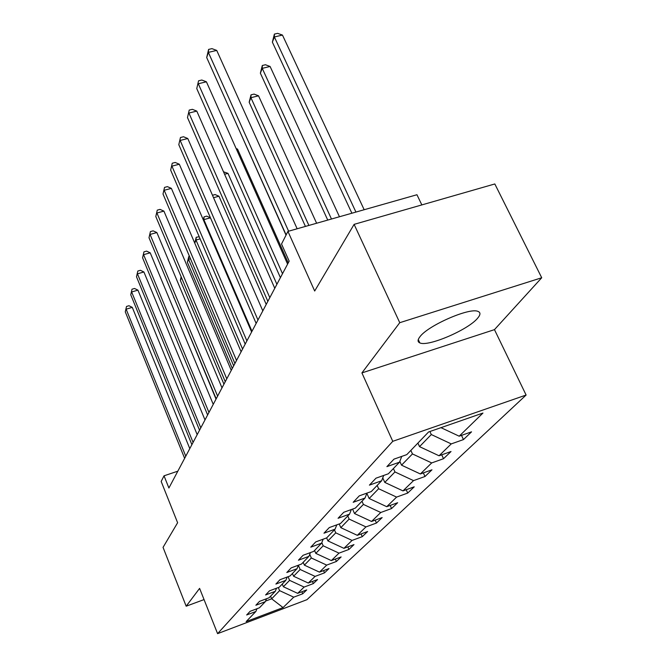 <?xml version="1.0" encoding="UTF-8"?>
<svg xmlns="http://www.w3.org/2000/svg" width="667" height="667" viewBox="0 0 667 667"><rect width="100%" height="100%" fill="white"/><g stroke="black" fill="none" stroke-linecap="round" stroke-linejoin="round"><path stroke-width="1" d="M419.935 336.752C417.517 339.845 417.484 341.888 419.818 342.888C427.839 347.115 468.276 329.823 477.639 318.176C480.64 314.649 480.699 312.373 477.839 311.347C469.234 307.462 427.855 325.629 419.935 336.752M421.844 204.919L416.95 194.739L287.936 231.391L281.532 244.014L289.17 261.139L168.901 488.011L164.032 475.813L161.172 481.457L177.614 522.736L163.048 547.374L186.176 606.203L204.052 599.583M541.721 277.755L494.822 183.959L354.11 224.362L399.75 322.695L361.914 372.911L392.763 441.321L526.113 395.039L494.464 329.64L541.721 277.755L399.75 322.695M392.763 441.321L217.592 633.65L306.945 599.683L526.113 395.039M283.05 607.579L293.747 597.165L302.726 593.772L306.737 589.92L297.665 593.347L304.127 587.068L313.332 583.6L317.567 579.54L308.271 583.033L315.091 576.396L324.529 572.853L329.006 568.559L319.476 572.128L326.697 565.099L336.385 561.489L341.129 556.937L331.341 560.58L339.003 553.135L348.941 549.441L353.977 544.614L343.93 548.332L352.059 540.42L362.281 536.652L367.625 531.516L357.304 535.326L365.958 526.905L376.463 523.045L382.158 517.584L371.544 521.469L380.765 512.489L391.571 508.546L397.657 502.718L386.727 506.687L396.59 497.098L407.712 493.063L414.224 486.827L402.968 490.887L413.523 480.615L424.996 476.496L431.966 469.81L420.36 473.962L431.699 462.931L443.53 458.713L451.025 451.526L439.053 455.778L451.259 443.905L463.465 439.586L471.544 431.841L459.179 436.193L482.95 413.056L428.589 431.974L406.787 454.627L393.989 459.129L386.902 466.633L399.533 462.173L388.361 473.787L375.98 478.181L369.41 485.134L381.632 480.774L371.269 491.554L359.288 495.848L353.177 502.301L365.016 498.049L355.369 508.079L343.755 512.273L338.069 518.284L349.541 514.132L340.537 523.487L329.281 527.58L323.97 533.2L335.101 529.139L326.68 537.894L315.749 541.896L310.78 547.148L321.594 543.18L313.698 551.384L303.085 555.294L298.424 560.222L308.929 556.345L301.517 564.049L291.196 567.875L286.81 572.503L297.032 568.718L290.062 575.954L280.015 579.698L275.888 584.059L285.835 580.348L279.265 587.177L269.485 590.837L265.591 594.956L275.271 591.329L269.068 597.774L259.538 601.359L255.87 605.244L265.299 601.692L259.438 607.787L250.15 611.297L246.665 614.974L255.87 611.489L246.156 621.586L283.05 607.579L271.669 598.799L279.598 590.637L278.314 587.535M429.898 431.516L431.299 434.551L419.535 446.648L417.909 443.071M401.734 456.411L399.533 462.173M451.259 443.905L431.299 434.551M439.053 455.778L419.535 446.648M410.855 450.4L412.456 453.935L401.534 465.166L399.833 461.389M383.692 475.446L381.632 480.774M431.699 462.931L412.456 453.935M420.36 473.962L401.534 465.166M393.422 468.526L394.956 471.944L384.784 482.408L382.758 477.864M366.942 493.105L365.016 498.049M413.523 480.615L394.956 471.944M402.968 490.887L384.784 482.408M377.172 485.418L378.639 488.728L369.143 498.499L366.858 493.313M351.351 509.53L349.541 514.132M396.59 497.098L378.639 488.728M386.727 506.687L369.143 498.499M361.989 501.192L363.407 504.41L354.519 513.548L352.568 509.088M336.802 524.854L335.101 529.139M380.765 512.489L363.407 504.41M371.544 521.469L354.519 513.548M347.782 515.958L349.141 519.084L340.804 527.664L339.211 523.97M323.187 539.169L321.594 543.18M365.958 526.905L349.141 519.084M357.304 535.326L340.804 527.664M334.45 529.815L335.759 532.85L327.922 540.912L326.638 537.91M310.43 552.584L308.929 556.345M352.059 540.42L335.759 532.85M343.93 548.332L327.922 540.912M321.819 542.613L323.178 545.798L315.808 553.385L314.574 550.483M298.449 565.182L297.032 568.718M339.003 553.135L323.178 545.798M331.341 560.58L315.808 553.385M309.755 554.269L311.331 557.987L304.377 565.141L303.185 562.314M287.177 577.03L285.835 580.348M326.697 565.099L311.331 557.987M319.476 572.128L304.377 565.141M298.399 565.308L300.15 569.485L293.588 576.246L292.438 573.487M276.547 588.194L275.271 591.329M315.091 576.396L300.15 569.485M308.271 583.033L293.588 576.246M288.069 576.697L289.595 580.348L283.375 586.743L282.266 584.059M266.508 598.733L265.299 601.692M304.127 587.068L289.595 580.348M297.665 593.347L283.375 586.743M270.594 596.19L271.669 598.799L265.541 601.1M257.02 608.696L255.87 611.489M293.747 597.165L279.598 590.637M287.936 231.391L314.682 291.02L354.11 224.362M217.592 633.65L199.6 588.386L186.176 606.203M177.822 471.177L164.032 475.813M459.179 436.193L440.979 427.664M302.726 593.772L301.884 591.754M313.332 583.6L312.431 581.466M324.529 572.853L323.57 570.593M336.385 561.489L335.359 559.088M348.941 549.441L347.84 546.89M362.281 536.652L361.089 533.925M376.463 523.045L375.179 520.135M391.571 508.546L390.187 505.428M407.712 493.063L406.211 489.72M424.996 476.496L423.353 472.886M443.53 458.713L441.737 454.827M463.465 439.586L461.506 435.376M361.914 372.911L494.464 329.64M189.787 448.616L132.283 307.379L126.138 309.171L185.768 456.186M125.279 311.848L126.513 306.445L125.279 311.848L184.634 458.329M126.513 306.445L128.964 305.728L132.283 307.379M173.854 297.332L216.025 399.116M173.72 297.682L173.812 297.232M197.182 434.659L137.944 290.145L131.649 291.963L193.08 442.396M130.749 294.781L132.016 289.203L130.749 294.781L191.888 444.656M132.016 289.203L134.534 288.478L137.944 290.145M204.994 419.927L143.914 271.986L137.46 273.82L200.8 427.839M136.502 276.788L137.819 271.035L136.502 276.788L199.533 430.223M137.819 271.035L140.395 270.302L143.914 271.986M225.254 381.707L181.474 277.605L180.373 280.448L223.945 384.175M180.373 280.448L181.132 276.755M233.675 365.816L188.536 259.313L187.377 262.306L232.299 368.417M190.479 258.763L188.536 259.313L188.769 256.595L189.478 256.395M187.377 262.306L188.769 256.595M213.248 404.352L150.208 252.818L143.588 254.669L208.963 412.439M142.58 257.812L143.947 251.859L142.58 257.812L207.62 414.966M143.947 251.859L146.59 251.117L150.208 252.818M221.994 387.861L156.87 232.558L150.067 234.434L217.609 396.14M148.999 237.752L150.417 231.591L148.999 237.752L216.183 398.816M150.417 231.591L153.135 230.849L156.87 232.558M231.266 370.36L163.915 211.114L156.928 213.006L226.78 378.839M155.803 216.525L157.27 210.138L155.803 216.525L225.271 381.682M157.27 210.138L160.055 209.388L163.915 211.114M242.571 349.041L195.981 240.02L194.772 243.155L196.198 237.277L199.208 236.752M200.108 238.861L195.981 240.02L196.198 237.277M251.984 331.291L203.852 219.635L203.543 220.418M210.447 217.817L203.852 219.635L204.052 216.867L206.703 216.141L210.447 217.801M203.235 219.701L204.052 216.867M266.225 304.427L218.968 196.231L213.54 197.699M212.473 195.256L215.074 194.547L218.968 196.231M241.12 351.776L171.386 188.377L164.199 190.278L236.527 360.455M163.006 194.014L164.532 187.394L163.006 194.014L234.917 363.473M164.532 187.394L167.4 186.635L171.386 188.377M276.897 284.292L227.981 173.37L224.587 174.27M223.495 171.794L227.981 173.37M251.617 331.983L179.323 164.224L171.928 166.141L246.898 340.879M170.66 170.11L172.253 163.232L170.66 170.11L245.189 344.097M172.253 163.232L175.204 162.465L179.323 164.224M288.236 262.89L237.535 149.108L236.502 149.375M236.126 148.524L237.535 149.108M262.806 310.864L187.777 138.511L180.157 140.445L257.971 319.985M178.798 144.672L180.465 137.519L178.798 144.672L256.153 323.428M180.465 137.519L183.5 136.743L187.777 138.511M238.769 129.173L286.026 235.159M274.771 288.294L196.782 111.097L188.928 113.04L269.818 297.649M187.485 117.559L189.22 110.097L187.485 117.559L267.859 301.334M189.22 110.097L192.354 109.321L196.782 111.097M316.617 223.245L258.529 95.815L250.917 97.699L249.166 102.226L305.436 226.421M308.896 225.438L250.917 97.699L251.017 94.847L254.052 94.097L258.529 95.815M249.166 102.226L251.017 94.847M287.594 264.107L206.411 81.799L198.307 83.75L282.508 273.712M196.757 88.578L198.574 80.799L196.757 88.578L280.407 277.664M198.574 80.799L201.809 80.023L206.411 81.799M339.461 216.75L270.093 66.467L262.239 68.359L260.372 73.195L327.747 220.085M331.482 219.018L262.239 68.359L262.306 65.499L265.441 64.749L270.093 66.467M260.372 73.195L262.306 65.499M297.148 228.773L216.725 50.417L208.354 52.376L288.611 231.199M206.695 57.554L208.596 49.416L208.354 52.376L206.695 57.554L286.135 234.934M208.596 49.416L211.939 48.641L216.725 50.417M364.174 209.73L282.458 35.068L274.362 36.96L272.361 42.138L351.876 213.223M355.928 212.073L274.362 36.96L274.395 34.1L277.622 33.35L282.458 35.068M272.361 42.138L274.395 34.1M418.276 339.57L419.818 342.888"/></g></svg>
